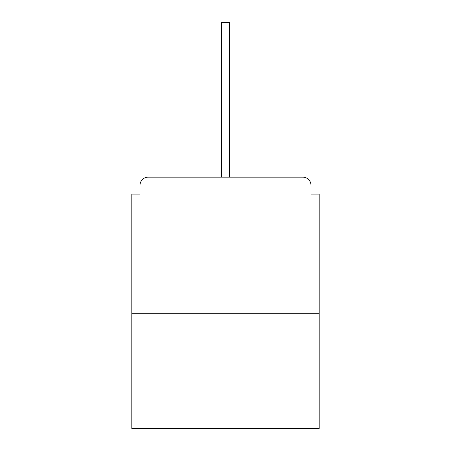 <?xml version="1.0" encoding="UTF-8"?>
<svg xmlns="http://www.w3.org/2000/svg" width="451" height="451" viewBox="0 0 451 451"><rect width="100%" height="100%" fill="white"/><g stroke="black" fill="none" stroke-linecap="round" stroke-linejoin="round"><path stroke-width="0.68" d="M310.998 194.088L310.998 185.35L310.998 194.088L319.19 194.088L319.19 428.45L131.81 428.45L131.81 194.088L140.002 194.088L140.002 185.35L140.002 194.088M319.19 313.727L131.81 313.727M310.998 185.35A8.197 8.197 0 0 0 302.801 177.153L148.199 177.153A8.197 8.197 0 0 0 140.002 185.35M302.801 177.153L260.464 177.153L302.801 177.153M190.536 177.153L148.199 177.153L190.536 177.153M221.402 38.938L221.402 22.55L229.598 22.55L229.598 38.938L221.402 38.938L221.402 177.153M229.598 38.938L229.598 177.153"/></g></svg>
